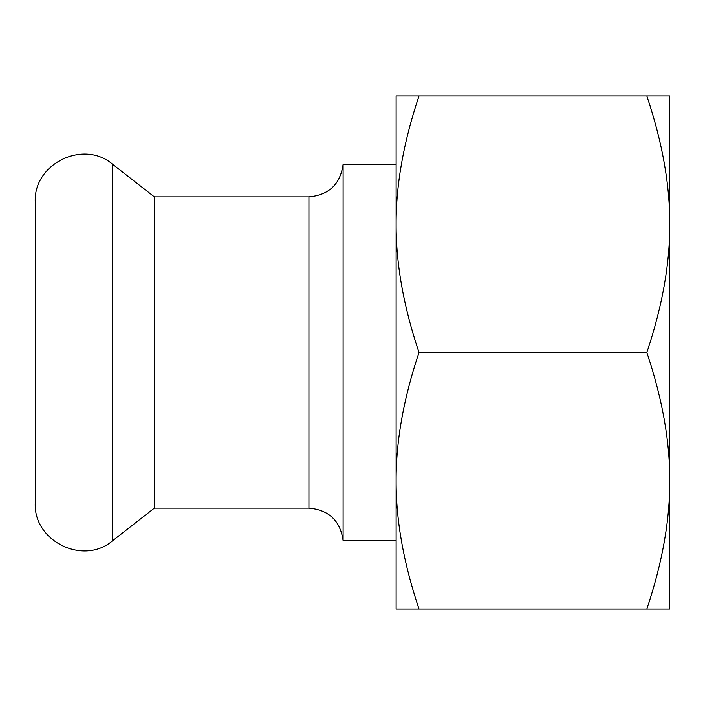 <?xml version="1.0" encoding="UTF-8"?>
<svg xmlns="http://www.w3.org/2000/svg" width="705" height="705" viewBox="0 0 705 705"><rect width="100%" height="100%" fill="white"/><g stroke="black" fill="none" stroke-linecap="round" stroke-linejoin="round"><path stroke-width="1.06" d="M35.25 503L35.25 202C33.311 163.666 83.613 139.141 112.615 164.265L112.615 540.735C83.613 565.859 33.311 541.334 35.25 503M396.113 540.629L343.097 540.629L343.097 164.371C340.303 184.243 328.918 195.073 308.931 196.871L308.931 508.129L154.351 508.129L154.351 196.871L112.615 164.265M396.113 558.58L396.113 480.766L396.113 609.041L669.75 609.041L669.75 480.766C669.917 520.387 662.277 563.145 646.837 609.041M396.113 224.234L396.113 480.766C395.946 441.145 403.586 398.395 419.026 352.5C403.586 306.605 395.946 263.855 396.113 224.234C395.946 184.613 403.586 141.855 419.026 95.959L396.113 95.959L396.113 224.234L396.113 146.42M669.75 578.602L669.75 480.766C669.917 441.145 662.277 398.395 646.837 352.5C662.277 306.605 669.917 263.855 669.75 224.234L669.75 126.398M419.026 95.959L646.837 95.959C662.277 141.855 669.917 184.613 669.75 224.234L669.75 480.766M419.026 352.5L646.837 352.5M669.75 224.234L669.75 95.959L646.837 95.959M419.026 609.041C403.586 563.145 395.946 520.387 396.113 480.766M343.097 540.629C340.303 520.757 328.918 509.926 308.931 508.129M308.931 196.871L154.351 196.871M396.113 164.371L343.097 164.371M154.351 508.129L112.615 540.735"/></g></svg>
